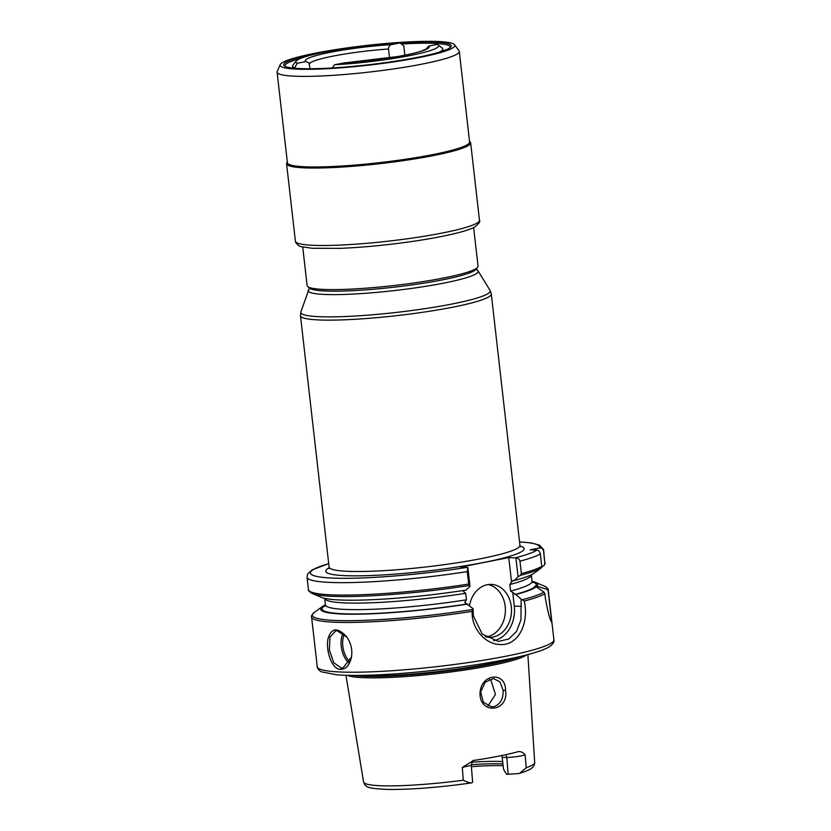 <?xml version="1.0" encoding="UTF-8"?>
<svg xmlns="http://www.w3.org/2000/svg" width="831" height="831" viewBox="0 0 831 831"><rect width="100%" height="100%" fill="white"/><g stroke="black" fill="none" stroke-linecap="round" stroke-linejoin="round"><path stroke-width="1.25" d="M467.843 567.469L467.271 571.614L468.684 584.058L469.993 586.291L467.843 567.469L460.696 567.085L508.759 557.559L515.916 557.944L518.056 576.766L514.223 580.537A109.256 12.32 -6.5 0 0 534.26 573.099L541.22 567.978L541.77 566.399L540.347 553.955C539.724 551.462 538.602 550.174 536.971 550.101L530.147 549.831L539.236 548.034C541.407 547.608 542.861 548.595 543.599 550.984L544.897 564.322L543.588 549.551L539.454 545.115L531.154 542.934L519.541 541.854M545.458 598.746L544.887 593.76L543.973 592.119L536.275 586.769L534.333 586.603L536.919 586.177L546.975 589.376L548.128 590.799L551.722 622.315C550.008 620.134 547.92 612.281 545.458 598.746M545.115 562.649A119.093 13.431 -6.5 0 1 545.011 563.428L544.222 565.236L541.708 567.241M514.223 580.537L512.862 580.547M518.056 576.766L520.393 575.353L521.39 573.608L519.967 561.164C519.417 559.17 518.066 558.089 515.916 557.944M524.268 601.042L521.141 599.151L520.954 619.864L516.539 631.425L508.749 639.008L498.444 641.439L482.219 634.095L473.358 615.896L473.068 608.676L472.174 611.356C471.187 627.883 484.691 643.734 499.078 644.461C517.89 646.57 528.63 624.185 524.683 603.244L524.268 601.042A119.093 13.431 -6.5 0 0 544.887 593.76M508.759 557.559L511.543 582.012L509.829 584.536L510.577 591.07L515.822 594.529A109.256 12.32 -6.5 0 0 536.275 586.769M536.919 586.177A109.256 12.32 -6.5 0 0 535.309 582.282A109.256 12.32 -6.5 0 0 532.017 581.285M515.822 594.529L521.141 599.151M503.139 690.436C503.326 699.193 500.179 704.595 493.707 706.672L491.547 706.828L483.413 702.34L480.65 691.963L485.221 682.168L493.5 678.532L500.023 681.971L503.139 690.436L505.57 690.27C505.674 671.271 481.263 673.474 480.048 692.639C478.874 714.899 509.112 712.364 505.57 690.27M347.327 675.323A91.628 10.325 -6.5 0 0 437.885 673.557A91.628 10.325 -6.5 0 0 526.522 654.901M462.306 767.418L463.283 780.226C467.167 782.158 469.962 783.031 471.676 782.864L472.642 782.231L471.281 765.268L462.306 767.418L473.732 760.375C472.922 760.074 472.112 761.705 471.281 765.268M505.788 754.683A5.672 4.55 -87.7 0 1 506.806 757.508L508.146 774.274L518.357 773.609L519.614 773.339L526.21 767.751L525.161 754.963C523.281 752.471 520.975 751.369 518.243 751.65A87.026 9.806 -6.5 0 1 474.366 760.344L472.766 760.697M518.783 751.536L518.243 751.65M487.963 705.966L495.442 694.425L491.048 680.568L489.334 679.332M349.976 661.746A17.773 10.419 78.8 0 1 344.346 634.271M343.089 633.212A18.905 11.083 -101.2 0 0 349.186 663.169M351.503 656.968L342.995 667.989L341.427 668.114L333.761 662.743L329.388 650.091L329.938 637.169L335.651 630.906L337.168 630.781L346.911 637.159M340.648 669.412C346.008 669.194 349.602 665.132 351.451 657.248C352.593 649.894 351.014 643.121 346.745 636.91C337.511 626.948 331.247 627.675 327.944 639.091C325.731 651.13 331.974 669.661 340.648 669.412L341.427 668.114M513.288 580.495L511.543 582.012M473.068 608.676L464.706 602.35L466.42 599.826L465.682 593.292L463.48 591.537L464.238 590.353M325.42 604.823A109.256 12.32 -6.5 0 0 322.438 606.537A109.256 12.32 -6.5 0 0 359.532 614.151A109.256 12.32 -6.5 0 0 467.749 604.054M501.789 755.535L502.184 757.321L506.806 757.508C513.548 757.186 519.666 756.345 525.161 754.963M508.146 774.274L506.505 774.212L503.544 769.267L502.184 757.321M503.129 765.704A68.049 7.676 -6.5 0 0 471.395 766.681M463.283 780.226A86.102 9.712 -6.5 0 1 363.583 781.992C365.733 787.746 368.237 788.463 387.88 789.45C410.992 789.647 438.82 787.476 471.364 782.937L471.676 782.864M502.932 763.928A65.826 7.417 -6.5 0 0 471.27 764.738M502.662 761.591A64.278 7.25 -6.5 0 0 471.956 762.204M488.244 584.557A26.467 21.232 -87.7 0 1 505.373 611.439A26.467 21.232 -87.7 0 1 486.166 636.899M469.515 605.591A26.467 21.232 -87.7 0 1 487.278 584.712A26.467 21.232 -87.7 0 1 491.298 584.401A26.467 21.232 -87.7 0 1 511.47 611.689A26.467 21.232 -87.7 0 1 489.21 637.294A26.467 21.232 -87.7 0 1 485.294 636.681M468.684 584.058A119.093 13.431 -6.5 0 1 308.457 589.615C307.989 590.363 309.225 591.641 312.165 593.459L321.389 597.344A109.256 12.32 -6.5 0 0 466.16 590.062L469.993 586.291M512.779 592.825L514.285 606.079A30.248 24.265 -87.7 0 1 493.666 640.701M294.423 68.225L297.259 63.281L305.746 61.598L308.831 62.668L310.14 68.744M343.785 63.021L334.478 64.756L332.369 67.955M439.007 52.249A75.611 8.528 -6.5 0 0 442.84 48.998A75.611 8.528 -6.5 0 0 442.237 48.094L438.093 44.832A71.83 8.102 -6.5 0 0 437.303 44.375L428.817 46.058L425.773 49.341M389.531 57.9L388.513 49.008C388.576 46.567 389.604 45.092 391.598 44.583L400.085 42.9A71.83 8.102 -6.5 0 0 296.262 60.995L292.948 65.109A75.611 8.528 -6.5 0 0 292.574 66.116A75.611 8.528 -6.5 0 0 294.361 67.675M400.085 42.9L403.824 45.975L404.874 55.189M334.478 64.756A71.83 8.102 -6.5 0 0 408.166 55.916A71.83 8.102 -6.5 0 0 438.093 44.832M296.262 60.995A71.83 8.102 -6.5 0 0 297.259 63.281M302.723 247.015L307.127 285.646A86.008 9.692 -6.5 0 0 307.802 286.674A86.008 9.692 -6.5 0 0 393.686 285.542A86.008 9.692 -6.5 0 0 477.617 267.333A86.008 9.692 -6.5 0 0 478.043 266.18L473.639 227.538M307.802 286.674L309.88 288.305A84.118 9.484 -6.5 0 0 393.873 287.204A84.118 9.484 -6.5 0 0 475.955 269.389L477.617 267.333M300.427 58.492A83.173 9.38 -6.5 0 0 284.94 65.857A83.173 9.38 -6.5 0 0 285.116 66.345M450.153 47.544A83.173 9.38 -6.5 0 0 450.225 47.024A83.173 9.38 -6.5 0 0 401.456 44.022M339.235 49.486A84.315 9.505 -6.5 0 0 317.151 53.329A84.315 9.505 -6.5 0 0 284.347 65.878A84.315 9.505 -6.5 0 0 368.528 64.766A84.315 9.505 -6.5 0 0 450.797 46.91A84.315 9.505 -6.5 0 0 393.634 43.295M315.001 53.246A87.899 9.91 -6.5 0 0 280.224 64.61A87.899 9.91 -6.5 0 0 368.569 65.171A87.899 9.91 -6.5 0 0 454.526 44.749A87.899 9.91 -6.5 0 0 403.399 42.194A87.899 9.91 -6.5 0 0 315.001 53.246M280.224 64.61L277.211 71.466A91.68 10.336 -6.5 0 0 277.097 72.162A91.68 10.336 -6.5 0 0 369.359 72.058A91.68 10.336 -6.5 0 0 459.283 51.408A91.68 10.336 -6.5 0 0 459.013 50.753L454.526 44.749M277.097 72.162L287.412 162.741A91.68 10.336 -6.5 0 0 379.674 162.637A91.68 10.336 -6.5 0 0 469.598 141.987L459.283 51.408M287.349 162.159L287.038 162.544A92.625 10.439 -6.5 0 0 286.581 163.79A92.625 10.439 -6.5 0 0 379.798 163.676A92.625 10.439 -6.5 0 0 470.647 142.818A92.625 10.439 -6.5 0 0 469.92 141.706L469.536 141.405M520.57 546.705L519.936 545.354A96.032 10.824 173.5 0 1 455.305 563.075A96.032 10.824 173.5 0 1 348.22 571.344A96.032 10.824 173.5 0 1 329.107 567.095L328.785 568.549M329.076 567.833A99.813 11.25 -6.5 0 0 345.634 575.675A99.813 11.25 -6.5 0 0 469.37 565.08A99.813 11.25 -6.5 0 0 520.133 546.071M329.107 567.095L300.469 315.718A96.032 10.824 -6.5 0 0 397.104 315.603A96.032 10.824 -6.5 0 0 491.298 293.977L519.936 545.354M539.236 548.034A115.312 12.995 -6.5 0 0 519.541 541.937M328.723 563.678A115.312 12.995 -6.5 0 0 336.42 578.22A115.312 12.995 -6.5 0 0 467.302 567.344M515.376 557.819A115.312 12.995 -6.5 0 0 536.971 550.101M309.433 287.952L300.884 311.905A95.326 10.751 -6.5 0 0 396.74 312.373A95.326 10.751 -6.5 0 0 490.03 290.351L491.298 293.977M308.218 290.175A85.551 9.65 -6.5 0 0 394.258 290.59A85.551 9.65 -6.5 0 0 477.991 270.833L490.03 290.351M520.393 575.353A118.147 13.317 -6.5 0 0 541.22 567.978M521.39 573.608A119.093 13.431 -6.5 0 0 541.77 566.399M543.599 550.984A119.093 13.431 -6.5 0 0 543.703 550.205M519.967 561.164A119.093 13.431 -6.5 0 0 540.347 553.955M548.128 590.799A119.093 13.431 -6.5 0 0 548.231 590.02C548.709 589.272 547.473 587.984 544.523 586.167A118.147 13.317 -6.5 0 1 546.975 589.376M522.709 599.608A118.147 13.317 -6.5 0 0 543.973 592.119M514.888 594.497A107.75 12.143 -6.5 0 0 535.029 586.717M510.577 591.07A103.968 11.717 -6.5 0 0 532.027 581.316L532.598 582.562M535.257 586.509A107.75 12.143 -6.5 0 0 532.162 581.897M526.21 767.751A86.102 9.712 -6.5 0 0 534.686 762.494L527.872 654.558M317.255 666.753C316.954 665.787 317.141 669.62 321.493 671.832L336.659 674.793C348.978 675.738 365.744 675.603 386.976 674.367C434.81 671.677 497.354 662.868 528.568 654.371C537.948 651.888 544.741 649.447 548.927 647.037C552.864 644.357 554.526 641.937 553.903 639.787A119.093 13.431 -6.5 0 1 437.096 666.607A119.093 13.431 -6.5 0 1 317.255 666.753L311.583 616.976A119.093 13.431 -6.5 0 0 472.174 611.367M312.165 593.459A118.147 13.317 -6.5 0 0 469.193 585.512M308.457 589.615L307.044 577.171A119.093 13.431 -6.5 0 0 467.271 571.614M322.438 606.537L314.326 612.395A118.147 13.317 -6.5 0 0 354.91 620.632A118.147 13.317 -6.5 0 0 472.6 609.538M325.409 605.456A107.75 12.143 -6.5 0 0 357.694 613.953A107.75 12.143 -6.5 0 0 466.814 604.023M325.139 606.204L325.42 604.854A103.968 11.717 -6.5 0 0 466.42 599.826M325.42 604.854L324.682 598.351A103.968 11.717 -6.5 0 0 465.682 593.292M509.829 584.536A103.968 11.717 -6.5 0 0 531.279 574.803L532.027 581.316M521.421 606.36L514.285 606.079M353.133 675.406A91.275 10.294 -6.5 0 0 437.74 672.186A91.275 10.294 -6.5 0 0 520.892 656.293M358.223 675.395A91.192 10.284 -6.5 0 0 437.667 671.604A91.192 10.284 -6.5 0 0 515.926 657.435M342.964 63.073A62.387 7.032 -6.5 0 0 428.817 46.058M391.598 44.583A62.387 7.032 -6.5 0 0 305.746 61.598M388.513 49.008A58.606 6.606 -6.5 0 0 332.743 56.176A58.606 6.606 -6.5 0 0 309.506 63.883M286.581 163.79L295.41 241.239A92.625 10.439 -6.5 0 0 388.617 241.125A92.625 10.439 -6.5 0 0 479.466 220.267L470.647 142.818M300.884 311.905L300.469 315.718M477.991 270.833L476.319 268.943M535.309 582.282L544.523 586.167M363.583 781.992L345.945 675.281M553.903 639.787L548.231 590.02M328.712 563.595L311.968 569.952L307.626 574.055L307.044 577.171M314.326 612.395C311.864 614.836 310.95 616.363 311.583 616.976M534.686 762.494C534.873 761.726 535.05 765.455 531.819 768.083C531.092 768.685 529.139 770.379 519.614 773.339M443.058 50.94L442.84 48.998M292.803 68.059L292.574 66.116M343.39 63.021L397.644 56.55C408.135 54.68 416.092 52.841 421.525 51.044L426.521 48.873M295.41 241.239L295.701 242.444C298.184 245.519 300.105 246.932 301.487 246.693L312.144 248.272L340.253 248.355C358.047 247.617 377.347 245.955 398.142 243.358C435.236 238.705 466.388 231.994 474.781 226.946C478.999 223.591 480.557 221.368 479.466 220.267"/></g></svg>
